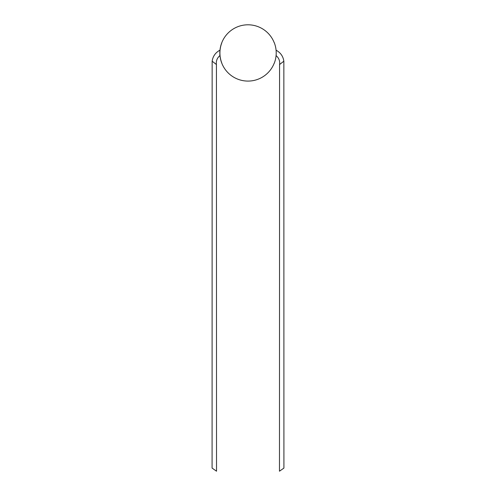 <?xml version="1.0" encoding="UTF-8"?>
<svg xmlns="http://www.w3.org/2000/svg" width="496" height="496" viewBox="0 0 496 496"><rect width="100%" height="100%" fill="white"/><g stroke="black" fill="none" stroke-linecap="round" stroke-linejoin="round"><path stroke-width="0.74" d="M219.858 54.839L219.858 50.232C215.444 52.644 212.877 56.302 212.152 61.194L212.083 468.088L216.529 471.2L216.43 64.53C215.946 60.983 217.087 58.026 219.858 55.657L219.852 54.839L219.914 55.595M219.92 50.226L219.988 50.232A28.142 28.142 0 0 1 221.675 42.991L221.737 43.016A28.074 28.074 0 0 0 221.737 62.868L221.675 62.893A28.142 28.142 0 0 1 219.988 55.651L219.864 53.636A28.142 28.142 0 0 1 219.926 51.026M219.883 51.72L219.864 52.34M279.57 64.53L279.471 471.2L283.917 468.088L283.848 61.194L279.57 64.53C280.054 60.983 278.913 58.026 276.142 55.657L276.142 54.895M276.142 50.989L276.142 50.232C280.556 52.644 283.123 56.302 283.848 61.194M221.675 62.893A28.142 28.142 0 0 0 274.201 63.209L274.263 63.234A28.21 28.21 0 0 0 274.263 42.65L274.201 42.675A28.142 28.142 0 0 0 221.675 42.991M219.92 54.851L220.057 55.645M219.939 53.847L219.995 54.926M219.858 52.88L219.939 52.049M219.858 50.989L219.79 52.967M216.43 64.53L212.152 61.194"/></g></svg>

